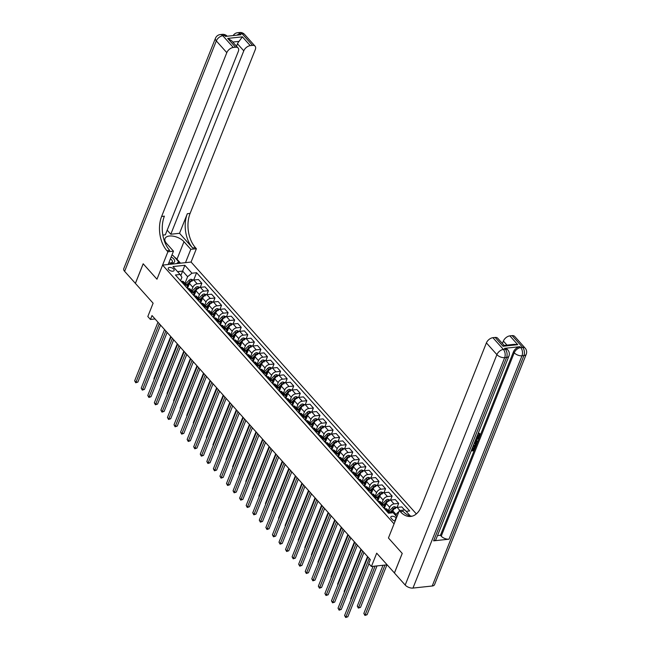 <?xml version="1.0" encoding="UTF-8"?>
<svg xmlns="http://www.w3.org/2000/svg" width="650" height="650" viewBox="0 0 650 650"><rect width="100%" height="100%" fill="white"/><g stroke="black" fill="none" stroke-linecap="round" stroke-linejoin="round"><path stroke-width="0.97" d="M168.716 269.588A3.144 1.609 21.7 0 0 171.771 271.156A3.144 1.609 21.7 0 0 174.102 270.489A3.144 1.609 21.7 0 0 173.639 269.059A3.144 1.609 21.7 0 0 170.593 267.491A3.144 1.609 21.7 0 0 168.261 268.166A3.144 1.609 21.7 0 0 168.716 269.588M416.341 513.906L191.076 262.048L196.381 248.722L195.431 247.666A24.562 15.121 83.9 0 1 190.109 213.403L255.296 49.603A5.899 3.526 138.2 0 0 255.068 46.166A5.899 3.526 138.2 0 0 252.549 45.394L242.052 33.662L240.126 33.865L240.914 34.742L225.518 36.4L224.729 35.514L222.804 35.726L233.301 47.458L235.568 47.214L227.695 38.415L242.401 36.839L239.046 41.381L232.781 42.047M233.301 47.458A5.899 3.526 138.2 0 0 226.809 52.658L216.312 40.917L124.621 271.342L135.379 283.368L143.171 263.778L156.975 279.207L143.203 263.803L135.403 283.4L153.116 303.201L147.818 316.526L150.442 319.459L155.058 318.963M394.452 572.983L376.699 553.183L371.402 566.508L387.116 564.826M432.218 586.008L523.908 355.591A5.899 3.022 21.7 0 0 526.24 354.25L434.541 584.667A5.899 3.022 -158.3 0 1 432.218 586.008L412.969 588.071A5.899 3.022 -158.3 0 1 405.202 585.049L394.444 573.016L402.236 553.426L388.44 537.989L402.212 553.394L394.42 572.991M371.402 566.508L368.777 563.574L370.338 559.658L152.002 315.543L150.442 319.459M396.338 518.139L396.053 517.822A3.047 1.56 21.7 0 0 393.096 516.303A3.047 1.56 21.7 0 0 390.829 516.945A3.047 1.56 21.7 0 0 391.276 518.334L392.429 519.618A3.047 1.56 21.7 0 0 395.159 521.097M166.952 250.721A24.562 15.121 83.9 0 1 161.623 216.458L164.393 216.158A24.562 15.121 83.9 0 0 169.723 250.429L166.952 250.721L167.895 251.778L156.975 279.207L162.589 265.102L191.076 262.048M162.589 265.102L394.054 523.884L388.44 537.989L399.352 510.559L400.294 511.615A24.562 15.121 -96.1 0 0 410.711 516.449A24.562 15.121 -96.1 0 0 421.216 506.691L486.403 342.891A5.899 3.526 -41.8 0 1 492.895 337.691L503.384 349.432L505.31 349.229L504.522 348.343A5.899 3.526 -41.8 0 1 507.049 349.115L507.837 350.001A5.899 3.526 138.2 0 0 505.31 349.229A5.899 3.632 -96.1 0 1 506.594 357.451L504.668 357.654L412.969 588.071M406.161 511.331L409.695 510.957L196.601 272.707L193.692 280.036M396.858 516.831L393.177 512.728L388.521 513.224L175.435 274.983L180.091 274.479L173.006 266.557L184.86 265.289L191.945 273.211L196.601 272.707M180.091 274.479L181.927 277.282L180.562 280.711M184.567 285.188L185.339 285.106A3.933 2.348 -41.8 0 1 187.021 285.618A3.933 2.348 -41.8 0 1 187.176 287.909L187.119 288.048M191.124 292.524L191.904 292.443A3.933 2.348 -41.8 0 1 193.586 292.955A3.933 2.348 -41.8 0 1 193.732 295.246L193.684 295.384M197.689 299.861L198.461 299.78A3.933 2.348 -41.8 0 1 200.143 300.292A3.933 2.348 -41.8 0 1 200.298 302.583L200.241 302.713M204.246 307.198L205.026 307.109A3.933 2.348 -41.8 0 1 206.708 307.629A3.933 2.348 -41.8 0 1 206.854 309.92L206.806 310.05M210.811 314.527L211.583 314.446A3.933 2.348 -41.8 0 1 213.265 314.966A3.933 2.348 -41.8 0 1 213.419 317.249L213.363 317.387M217.368 321.864L218.148 321.783A3.933 2.348 -41.8 0 1 219.83 322.294A3.933 2.348 -41.8 0 1 219.976 324.586L219.928 324.724M223.933 329.201L224.705 329.119A3.933 2.348 -41.8 0 1 226.387 329.631A3.933 2.348 -41.8 0 1 226.541 331.923L226.484 332.053M230.49 336.537L231.27 336.456A3.933 2.348 -41.8 0 1 232.952 336.968A3.933 2.348 -41.8 0 1 233.098 339.259L233.041 339.389M237.055 343.874L237.827 343.785A3.933 2.348 -41.8 0 1 239.509 344.305A3.933 2.348 -41.8 0 1 239.655 346.596L239.606 346.726M243.612 351.203L244.384 351.122A3.933 2.348 -41.8 0 1 246.066 351.634A3.933 2.348 -41.8 0 1 246.22 353.925L246.163 354.063M250.169 358.54L250.949 358.459A3.933 2.348 -41.8 0 1 252.631 358.971A3.933 2.348 -41.8 0 1 252.777 361.262L252.728 361.4M256.734 365.877L257.506 365.796A3.933 2.348 -41.8 0 1 259.188 366.308A3.933 2.348 -41.8 0 1 259.342 368.599L259.285 368.729M263.291 373.214L264.071 373.124A3.933 2.348 -41.8 0 1 265.752 373.644A3.933 2.348 -41.8 0 1 265.899 375.936L265.85 376.066M269.856 380.543L270.627 380.461A3.933 2.348 -41.8 0 1 272.309 380.981A3.933 2.348 -41.8 0 1 272.464 383.264L272.407 383.402M276.412 387.879L277.192 387.798A3.933 2.348 -41.8 0 1 278.874 388.31A3.933 2.348 -41.8 0 1 279.021 390.601L278.972 390.739M282.977 395.216L283.749 395.135A3.933 2.348 -41.8 0 1 285.431 395.647A3.933 2.348 -41.8 0 1 285.586 397.938L285.529 398.076M289.534 402.553L290.314 402.472A3.933 2.348 -41.8 0 1 291.996 402.984A3.933 2.348 -41.8 0 1 292.142 405.275L292.094 405.405M296.099 409.89L296.871 409.801A3.933 2.348 -41.8 0 1 298.553 410.321A3.933 2.348 -41.8 0 1 298.707 412.612L298.651 412.742M302.656 417.219L303.436 417.137A3.933 2.348 -41.8 0 1 305.118 417.657A3.933 2.348 -41.8 0 1 305.264 419.941L305.216 420.079M309.221 424.556L309.993 424.474A3.933 2.348 -41.8 0 1 311.675 424.986A3.933 2.348 -41.8 0 1 311.829 427.277L311.773 427.416M315.778 431.892L316.558 431.811A3.933 2.348 -41.8 0 1 318.24 432.323A3.933 2.348 -41.8 0 1 318.386 434.614L318.329 434.744M322.343 439.229L323.115 439.148A3.933 2.348 -41.8 0 1 324.797 439.66A3.933 2.348 -41.8 0 1 324.943 441.951L324.894 442.081M328.9 446.566L329.672 446.477A3.933 2.348 -41.8 0 1 331.354 446.997A3.933 2.348 -41.8 0 1 331.508 449.288L331.451 449.418A7.516 4.501 138.2 0 1 332.426 448.289M335.457 453.895L336.237 453.814A3.933 2.348 -41.8 0 1 337.919 454.326A3.933 2.348 -41.8 0 1 338.065 456.617L338.016 456.755M342.022 461.232L342.794 461.151A3.933 2.348 -41.8 0 1 344.476 461.663A3.933 2.348 -41.8 0 1 344.63 463.954L344.573 464.092A7.516 4.501 138.2 0 1 345.548 462.954M348.579 468.569L349.359 468.488A3.933 2.348 -41.8 0 1 351.041 468.999A3.933 2.348 -41.8 0 1 351.187 471.291L351.138 471.421M355.144 475.906L355.916 475.816A3.933 2.348 -41.8 0 1 357.598 476.336A3.933 2.348 -41.8 0 1 357.752 478.628L357.695 478.757A7.516 4.501 138.2 0 1 358.67 477.628M361.701 483.234L362.481 483.153A3.933 2.348 -41.8 0 1 364.162 483.673A3.933 2.348 -41.8 0 1 364.309 485.956L364.26 486.094M368.266 490.571L369.037 490.49A3.933 2.348 -41.8 0 1 370.719 491.002A3.933 2.348 -41.8 0 1 370.874 493.293L370.817 493.431M374.822 497.908L375.602 497.827A3.933 2.348 -41.8 0 1 377.284 498.339A3.933 2.348 -41.8 0 1 377.431 500.63L377.382 500.768M381.387 505.245L382.159 505.164A3.933 2.348 -41.8 0 1 383.841 505.676A3.933 2.348 -41.8 0 1 383.996 507.967L383.939 508.097M180.838 275.616L182.634 271.099L177.556 271.643M395.842 515.702L396.248 514.686A3.933 2.348 -41.8 0 1 398.856 511.818M392.056 512.842L392.836 510.876A3.933 2.348 -41.8 0 1 397.166 507.406L401.822 506.911L404.584 509.998M388.351 510.713L389.691 507.358A3.933 2.348 -41.8 0 1 394.014 503.888L398.678 503.392L397.069 507.423M384.304 508.503L386.279 503.539A3.933 2.348 -41.8 0 1 390.601 500.077L395.265 499.574L398.678 503.392M381.794 503.384L383.126 500.021A3.933 2.348 -41.8 0 1 387.457 496.551L392.113 496.056L390.512 500.086M377.739 501.166L379.714 496.202A3.933 2.348 -41.8 0 1 384.044 492.741L388.7 492.237L392.113 496.056M375.229 496.048L376.569 492.684A3.933 2.348 -41.8 0 1 380.892 489.223L385.556 488.719L383.947 492.749M371.183 493.837L373.157 488.873A3.933 2.348 -41.8 0 1 377.488 485.404L382.143 484.908L385.556 488.719M368.672 488.711L370.004 485.347A3.933 2.348 -41.8 0 1 374.335 481.886L378.991 481.382L377.39 485.42M364.618 486.501L366.592 481.536A3.933 2.348 -41.8 0 1 370.923 478.067L375.578 477.571L378.991 481.382M362.107 481.374L363.447 478.01A3.933 2.348 -41.8 0 1 367.77 474.549L372.434 474.053L370.825 478.083M358.061 479.164L360.035 474.199A3.933 2.348 -41.8 0 1 364.366 470.738L369.021 470.234L372.434 474.053M355.55 474.037L356.882 470.681A3.933 2.348 -41.8 0 1 361.213 467.212L365.869 466.716L364.268 470.746M351.496 471.827L353.478 466.863A3.933 2.348 -41.8 0 1 357.801 463.401L362.456 462.898L365.869 466.716M348.985 466.708L350.326 463.344A3.933 2.348 -41.8 0 1 354.656 459.875L359.312 459.379L357.703 463.409M344.939 464.498L346.913 459.526A3.933 2.348 -41.8 0 1 351.244 456.064L355.899 455.569L359.312 459.379M342.428 459.371L343.769 456.007A3.933 2.348 -41.8 0 1 348.091 452.546L352.747 452.043L351.146 456.073M338.374 457.161L340.356 452.197A3.933 2.348 -41.8 0 1 344.679 448.727L349.334 448.232L352.747 452.043M335.863 452.034L337.204 448.671A3.933 2.348 -41.8 0 1 341.534 445.209L346.19 444.706L344.581 448.744M331.817 449.824L333.791 444.86A3.933 2.348 -41.8 0 1 338.122 441.391L342.777 440.895L346.19 444.706M329.306 444.698L330.647 441.342A3.933 2.348 -41.8 0 1 334.969 437.872L339.625 437.377L338.024 441.407M325.26 442.488L327.234 437.523A3.933 2.348 -41.8 0 1 331.557 434.062L336.221 433.558L339.625 437.377M322.741 437.369L324.082 434.005A3.933 2.348 -41.8 0 1 328.412 430.536L333.068 430.04L331.459 434.07M318.695 435.151L320.669 430.186A3.933 2.348 -41.8 0 1 325 426.725L329.656 426.221L333.068 430.04M316.184 430.032L317.525 426.668A3.933 2.348 -41.8 0 1 321.848 423.199L326.503 422.703L324.902 426.733M312.138 427.822L314.113 422.858A3.933 2.348 -41.8 0 1 318.435 419.388L323.099 418.892L326.503 422.703M309.627 422.695L310.96 419.331A3.933 2.348 -41.8 0 1 315.291 415.87L319.946 415.366L318.346 419.396M305.573 420.485L307.548 415.521A3.933 2.348 -41.8 0 1 311.878 412.051L316.534 411.556L319.946 415.366M303.062 415.358L304.403 411.994A3.933 2.348 -41.8 0 1 308.726 408.533L313.389 408.029L311.781 412.067M299.016 413.148L300.991 408.184A3.933 2.348 -41.8 0 1 305.313 404.714L309.977 404.219L313.389 408.029M296.506 408.021L297.838 404.666A3.933 2.348 -41.8 0 1 302.169 401.196L306.824 400.701L305.224 404.731M292.451 405.811L294.426 400.847A3.933 2.348 -41.8 0 1 298.756 397.386L303.412 396.882L306.824 400.701M289.941 400.692L291.281 397.329A3.933 2.348 -41.8 0 1 295.604 393.859L300.267 393.364L298.659 397.394M285.894 398.474L287.869 393.51A3.933 2.348 -41.8 0 1 292.199 390.049L296.855 389.545L300.267 393.364M283.384 393.356L284.716 389.992A3.933 2.348 -41.8 0 1 289.047 386.531L293.702 386.027L292.102 390.057M279.329 391.146L281.312 386.181A3.933 2.348 -41.8 0 1 285.634 382.712L290.29 382.216L293.702 386.027M276.819 386.019L278.159 382.655A3.933 2.348 -41.8 0 1 282.482 379.194L287.146 378.69L285.537 382.728M272.773 383.809L274.747 378.844A3.933 2.348 -41.8 0 1 279.077 375.375L283.733 374.879L287.146 378.69M270.262 378.682L271.594 375.318A3.933 2.348 -41.8 0 1 275.925 371.857L280.581 371.361L278.98 375.391M266.207 376.472L268.19 371.507A3.933 2.348 -41.8 0 1 272.512 368.046L277.168 367.543L280.581 371.361M263.697 371.353L265.037 367.989A3.933 2.348 -41.8 0 1 269.368 364.52L274.024 364.024L272.415 368.054M259.651 369.135L261.625 364.171A3.933 2.348 -41.8 0 1 265.956 360.709L270.611 360.206L274.024 364.024M257.14 364.016L258.481 360.652A3.933 2.348 -41.8 0 1 262.803 357.183L267.459 356.688L265.858 360.717M253.086 361.806L255.068 356.834A3.933 2.348 -41.8 0 1 259.391 353.373L264.046 352.877L267.459 356.688M250.575 356.679L251.916 353.316A3.933 2.348 -41.8 0 1 256.246 349.854L260.902 349.351L259.293 353.381M246.529 354.469L248.503 349.505A3.933 2.348 -41.8 0 1 252.834 346.036L257.489 345.54L260.902 349.351M244.018 349.342L245.359 345.979A3.933 2.348 -41.8 0 1 249.681 342.517L254.337 342.014L252.736 346.052M239.972 347.132L241.946 342.168A3.933 2.348 -41.8 0 1 246.269 338.699L250.932 338.203L254.337 342.014M237.453 342.006L238.794 338.65A3.933 2.348 -41.8 0 1 243.124 335.181L247.78 334.685L246.171 338.715M233.407 339.796L235.381 334.831A3.933 2.348 -41.8 0 1 239.712 331.37L244.368 330.866L247.78 334.685M230.896 334.677L232.237 331.313A3.933 2.348 -41.8 0 1 236.559 327.844L241.215 327.348L239.614 331.378M226.85 332.459L228.824 327.494A3.933 2.348 -41.8 0 1 233.147 324.033L237.811 323.529L241.215 327.348M224.339 327.34L225.672 323.976A3.933 2.348 -41.8 0 1 230.002 320.515L234.658 320.011L233.057 324.041M220.285 325.13L222.259 320.166A3.933 2.348 -41.8 0 1 226.59 316.696L231.246 316.201L234.658 320.011M217.774 320.003L219.115 316.639A3.933 2.348 -41.8 0 1 223.438 313.178L228.101 312.674L226.493 316.713M213.728 317.793L215.703 312.829A3.933 2.348 -41.8 0 1 220.025 309.359L224.689 308.864L228.101 312.674M211.217 312.666L212.55 309.303A3.933 2.348 -41.8 0 1 216.881 305.841L221.536 305.338L219.936 309.376M207.163 310.456L209.137 305.492A3.933 2.348 -41.8 0 1 213.468 302.031L218.124 301.527L221.536 305.338M204.653 305.329L205.993 301.974A3.933 2.348 -41.8 0 1 210.316 298.504L214.979 298.009L213.371 302.039M200.606 303.119L202.581 298.155A3.933 2.348 -41.8 0 1 206.911 294.694L211.567 294.19L214.979 298.009M198.096 298.001L199.428 294.637A3.933 2.348 -41.8 0 1 203.759 291.168L208.414 290.672L206.814 294.702M194.041 295.791L196.024 290.818A3.933 2.348 -41.8 0 1 200.346 287.357L205.002 286.853L208.414 290.672M191.531 290.664L192.871 287.3A3.933 2.348 -41.8 0 1 197.194 283.839L201.857 283.335L200.249 287.365M187.484 288.454L189.459 283.489A3.933 2.348 -41.8 0 1 193.789 280.02L198.445 279.524L201.857 283.335M184.974 283.327L187.623 276.673L182.634 271.099L184.86 265.289M387.944 512.582L388.724 512.492A3.933 2.348 -41.8 0 1 390.406 513.012A3.933 2.348 -41.8 0 1 390.414 513.021A6.24 3.729 -41.8 0 1 390.634 512.769L393.226 510.112M384.532 508.763L385.312 508.682A3.933 2.348 -41.8 0 1 386.994 509.194L390.406 513.012M377.975 501.426L378.747 501.345A3.933 2.348 -41.8 0 1 380.429 501.857L383.841 505.676M371.41 494.098L372.19 494.008A3.933 2.348 -41.8 0 1 373.872 494.528L377.284 498.339A6.24 3.729 -41.8 0 1 377.52 498.095L380.112 495.438M364.853 486.761L365.625 486.679A3.933 2.348 -41.8 0 1 367.307 487.191L370.719 491.002M358.288 479.424L359.068 479.343A3.933 2.348 -41.8 0 1 360.75 479.854L364.162 483.673A6.24 3.729 -41.8 0 1 364.398 483.429L366.99 480.773M351.731 472.087L352.503 472.006A3.933 2.348 -41.8 0 1 354.185 472.517L357.598 476.336M345.166 464.75L345.946 464.669A3.933 2.348 -41.8 0 1 347.628 465.189L351.041 468.999A6.24 3.729 -41.8 0 1 351.276 468.756L353.868 466.099M338.609 457.421L339.389 457.332A3.933 2.348 -41.8 0 1 341.071 457.852L344.476 461.663M332.053 450.084L332.824 450.003A3.933 2.348 -41.8 0 1 334.506 450.515L337.919 454.326M325.488 442.747L326.267 442.666A3.933 2.348 -41.8 0 1 327.949 443.178L331.354 446.997M318.931 435.411L319.702 435.329A3.933 2.348 -41.8 0 1 321.384 435.841L324.797 439.66A6.24 3.729 -41.8 0 1 325.033 439.416L327.624 436.759M312.366 428.082L313.146 427.993A3.933 2.348 -41.8 0 1 314.827 428.512L318.24 432.323A6.24 3.729 -41.8 0 1 318.467 432.079L321.059 429.423M305.809 420.745L306.581 420.664A3.933 2.348 -41.8 0 1 308.262 421.176L311.675 424.986A6.24 3.729 -41.8 0 1 311.911 424.751L314.502 422.086M299.244 413.408L300.024 413.327A3.933 2.348 -41.8 0 1 301.706 413.839L305.118 417.657A6.24 3.729 -41.8 0 1 305.346 417.414L307.938 414.757M292.687 406.071L293.459 405.99A3.933 2.348 -41.8 0 1 295.141 406.502L298.553 410.321A6.24 3.729 -41.8 0 1 298.789 410.077L301.381 407.42M286.122 398.734L286.902 398.653A3.933 2.348 -41.8 0 1 288.584 399.173L291.996 402.984A6.24 3.729 -41.8 0 1 292.232 402.74L294.824 400.083M279.565 391.406L280.337 391.316A3.933 2.348 -41.8 0 1 282.019 391.836L285.431 395.647A6.24 3.729 -41.8 0 1 285.667 395.411L288.259 392.746M273 384.069L273.78 383.988A3.933 2.348 -41.8 0 1 275.462 384.499L278.874 388.31M266.443 376.732L267.215 376.651A3.933 2.348 -41.8 0 1 268.897 377.162L272.309 380.981A6.24 3.729 -41.8 0 1 272.545 380.738L275.137 378.081M259.878 369.395L260.658 369.314A3.933 2.348 -41.8 0 1 262.34 369.826L265.752 373.644A6.24 3.729 -41.8 0 1 265.988 373.401L268.58 370.744M253.321 362.058L254.101 361.977A3.933 2.348 -41.8 0 1 255.783 362.497L259.188 366.308A6.24 3.729 -41.8 0 1 259.423 366.064L262.015 363.407M246.764 354.729L247.536 354.64A3.933 2.348 -41.8 0 1 249.218 355.16L252.631 358.971A6.24 3.729 -41.8 0 1 252.866 358.735L255.458 356.07M240.199 347.392L240.979 347.311A3.933 2.348 -41.8 0 1 242.661 347.823L246.066 351.634A6.24 3.729 -41.8 0 1 246.301 351.398L248.893 348.741M233.643 340.056L234.414 339.974A3.933 2.348 -41.8 0 1 236.096 340.486L239.509 344.305A6.24 3.729 -41.8 0 1 239.744 344.061L242.336 341.404M227.078 332.719L227.857 332.637A3.933 2.348 -41.8 0 1 229.539 333.149L232.952 336.968A6.24 3.729 -41.8 0 1 233.179 336.724L235.771 334.067M220.521 325.39L221.293 325.301A3.933 2.348 -41.8 0 1 222.974 325.821L226.387 329.631A6.24 3.729 -41.8 0 1 226.623 329.387L229.214 326.731M213.956 318.053L214.736 317.972A3.933 2.348 -41.8 0 1 216.418 318.484L219.83 322.294M207.399 310.716L208.171 310.635A3.933 2.348 -41.8 0 1 209.852 311.147L213.265 314.966A6.24 3.729 -41.8 0 1 213.501 314.722L216.092 312.065M200.834 303.379L201.614 303.298A3.933 2.348 -41.8 0 1 203.296 303.81L206.708 307.629A6.24 3.729 -41.8 0 1 206.944 307.385L209.536 304.728M194.277 296.043L195.049 295.961A3.933 2.348 -41.8 0 1 196.731 296.481L200.143 300.292A6.24 3.729 -41.8 0 1 200.379 300.048L202.971 297.391M187.712 288.714L188.492 288.624A3.933 2.348 -41.8 0 1 190.174 289.144L193.586 292.955A6.24 3.729 -41.8 0 1 193.822 292.719L196.414 290.054M191.945 273.211L187.623 276.673M181.155 281.377L181.927 281.296A3.933 2.348 -41.8 0 1 183.609 281.808L187.021 285.618A6.24 3.729 -41.8 0 1 187.257 285.382L189.849 282.726M369.216 558.407L345.906 616.98L344.589 615.517L367.908 556.936M368.932 563.745L347.831 616.777L345.906 616.98L345.686 617.5L344.589 615.517M347.831 616.777L345.686 617.5M383.012 565.264L363.838 613.454L365.154 614.916L367.079 614.713L386.921 564.842M367.079 614.713L364.926 615.436L384.995 565.053M364.926 615.436L363.838 613.454M362.659 551.07L339.341 609.651L338.033 608.181L361.343 549.599M363.927 552.492L341.266 609.44L339.341 609.651L339.121 610.163L338.033 608.181M341.266 609.44L339.121 610.163M356.094 543.733L332.784 602.314L331.467 600.844L354.786 542.262M357.37 545.163L334.709 602.103L332.784 602.314L332.564 602.826L331.467 600.844M334.709 602.103L332.564 602.826M349.537 536.396L326.219 594.977L324.911 593.507L348.221 534.934M350.813 537.826L328.144 594.774L326.219 594.977L325.999 595.497L324.911 593.507M328.144 594.774L325.999 595.497M396.825 507.463L394.404 506.642A2.6 1.56 138.2 0 0 392.364 507.764L389.025 511.184A7.516 4.501 138.2 0 0 388.895 511.323M395.411 508.625L394.786 507.918A2.6 1.56 138.2 0 0 393.364 508.877L390.024 512.298A7.516 4.501 138.2 0 0 389.894 512.436M373.116 566.329L357.281 606.117L358.589 607.587L360.514 607.376L377.016 565.906M390.658 512.996L392.925 510.673M360.514 607.376L358.369 608.099L375.091 566.109M358.369 608.099L357.281 606.117M390.26 500.126L387.847 499.314A2.6 1.56 138.2 0 0 385.799 500.427L382.468 503.848A7.516 4.501 138.2 0 0 382.33 503.986M384.914 506.968A7.516 4.501 138.2 0 0 383.963 508.121M388.854 501.288L388.229 500.581A2.6 1.56 138.2 0 0 386.799 501.54L383.459 504.969A7.516 4.501 138.2 0 0 383.329 505.099M383.849 505.676A6.24 3.729 -41.8 0 1 384.077 505.432L386.669 502.775M383.955 505.814A7.516 4.501 -41.8 0 1 384.093 505.668L386.36 503.336M367.534 556.522L350.716 598.78L351.089 599.194M350.984 599.446L350.716 598.78M383.703 492.798L381.282 491.977A2.6 1.56 138.2 0 0 379.243 493.09L375.903 496.519A7.516 4.501 138.2 0 0 375.773 496.649M378.357 499.631A7.516 4.501 138.2 0 0 377.398 500.784M382.298 493.951L381.664 493.253A2.6 1.56 138.2 0 0 380.242 494.203L376.902 497.632A7.516 4.501 138.2 0 0 376.773 497.77M377.39 498.477A7.516 4.501 -41.8 0 1 377.528 498.331L379.803 496.007M360.977 549.185L344.159 591.443L344.524 591.858M344.427 592.109L344.159 591.443M342.973 529.059L319.662 587.641L318.354 586.178L341.664 527.597M344.248 530.489L321.588 587.438L319.662 587.641L319.442 588.161L318.354 586.178M321.588 587.438L319.442 588.161M377.146 485.461L374.725 484.64A2.6 1.56 138.2 0 0 372.686 485.753L369.346 489.182A7.516 4.501 138.2 0 0 369.208 489.32M371.792 492.294A7.516 4.501 138.2 0 0 370.841 493.456M375.733 486.614L375.107 485.916A2.6 1.56 138.2 0 0 373.677 486.874L370.338 490.295A7.516 4.501 138.2 0 0 370.207 490.433M370.727 491.01A6.24 3.729 -41.8 0 1 370.955 490.766L373.547 488.109M370.833 491.148A7.516 4.501 -41.8 0 1 370.971 491.002L373.246 488.67M354.412 541.856L337.594 584.114L337.967 584.529M337.862 584.781L337.594 584.114M168.813 262.892A6.386 3.274 21.7 0 0 174.679 260.837A6.386 3.274 21.7 0 0 171.169 256.969M168.838 262.827A4.371 2.242 21.7 0 0 172.331 261.942A4.371 2.242 21.7 0 0 172.404 261.308A4.371 2.242 21.7 0 0 170.406 258.895M171.884 255.19L173.006 255.458L178.669 261.787L176.678 263.591M178.011 263.445L178.669 261.787M168.862 264.428L168.261 264.29M476.718 436.662L479.164 435.004L479.269 434.346M476.669 437.141L479.586 435.476L478.538 433.81L478.952 433.128L480.098 433.948L478.952 433.128M476.523 440.895L477.612 441.577L477.327 442.284L474.963 441.439M476.149 438.449L478.692 437.328L479.115 437.799L477.198 439.189L476.401 441.196L477.612 441.577M472.331 449.711L473.298 449.605L474.402 446.834L474.939 446.777L475.353 447.249L473.988 450.686L471.161 450.986M472.623 447.314L473.102 447.777L472.119 450.247L473.72 450.076L473.298 449.605M433.607 540.841L506.594 357.451A5.899 3.022 21.7 0 0 508.918 356.111L435.939 539.5A5.899 3.022 -158.3 0 1 433.607 540.841L449.004 539.191A5.899 3.022 -158.3 0 1 441.236 536.169L440.448 535.283L513.435 351.894A5.899 3.526 -41.8 0 1 519.919 346.694L504.522 348.343M440.448 535.283L437.491 535.608M474.638 442.252L476.426 443.081L475.719 446.339L472.891 446.648M399.352 510.559L404.934 509.966L410.288 515.946M503.035 346.255L503.986 345.434L514.288 344.329L517.741 344.679L503.035 346.255L495.162 337.447L492.895 337.691M495.162 337.447A5.899 3.526 -41.8 0 1 497.689 338.227L504.124 345.426M502.409 343.501L503.376 341.071A5.899 3.526 -41.8 0 1 509.868 335.871L517.741 344.679M519.919 346.694L520.707 347.571L522.633 347.368L512.135 335.627L509.868 335.871M512.135 335.627A5.899 3.526 -41.8 0 1 514.662 336.408L525.159 348.14A5.899 3.526 138.2 0 0 522.633 347.368A5.899 3.632 -96.1 0 1 523.908 355.591L521.991 355.794L449.004 539.191M400.294 511.615L403.065 511.323A24.562 15.121 -96.1 0 0 412.092 516.197M473.72 450.076L474.825 447.306L474.402 446.834M474.825 447.306L475.353 447.249M471.429 450.32L472.461 447.712M472.574 447.834L473.102 447.777M474.411 442.821L476.426 443.081M473.151 445.981L475.442 445.738L475.906 443.641M475.873 443.609L474.151 443.479M473.371 445.445L475.028 445.266L475.524 443.219M475.442 445.738L475.028 445.266M475.832 444.762L475.41 444.299M475.832 439.246L479.115 437.799M475.207 440.822L475.946 441.058L476.588 439.449L475.589 439.871M475.329 440.521L475.857 439.757M475.946 441.058L475.532 440.586M479.586 435.476L479.164 435.004M479.546 434.533L478.952 434.281L479.367 433.599L480.147 435.354L476.409 437.808M185.494 262.649L190.799 249.324L183.974 241.694A11.05 5.671 21.7 0 0 173.249 236.178A11.05 5.671 21.7 0 0 165.043 238.534A11.05 5.671 21.7 0 0 166.652 243.555L173.477 251.176L167.895 251.778M190.799 249.324L196.381 248.722M179.538 233.293L192.66 247.967A24.562 15.121 83.9 0 1 187.338 213.704L179.538 233.293L170.804 234.236L167.18 230.181M162.857 235.081L165.336 234.821L238.322 51.423A5.899 3.526 138.2 0 0 238.095 47.986A5.899 3.526 138.2 0 0 235.568 47.214M242.401 36.839L250.274 45.638L252.549 45.394M250.274 45.638A5.899 3.526 138.2 0 0 243.783 50.838L237.486 43.794A5.899 3.526 -41.8 0 1 239.046 41.381M170.804 234.236L243.783 50.838M124.621 271.342A5.899 3.022 -158.3 0 1 123.76 268.669L215.459 38.244A5.899 3.022 21.7 0 0 216.312 40.917A5.899 3.526 -41.8 0 1 222.804 35.726A5.899 3.632 83.9 0 0 220.301 34.564A5.899 5.899 0 0 0 215.459 38.244M168.171 264.501L173.477 251.176M161.623 216.458L226.809 52.658M236.519 46.223L237.486 43.794M238.095 47.986L231.554 40.674L227.695 38.415M174.403 257.018A11.05 5.671 -158.3 0 1 176.987 259.252L180.505 263.185M179.27 263.315L178.433 262.381M336.416 521.731L313.105 580.304L311.789 578.841L335.099 520.26M337.691 523.153L315.023 580.101L313.105 580.304L312.877 580.824L311.789 578.841M315.023 580.101L312.877 580.824M329.851 514.394L306.54 572.975L305.232 571.504L328.543 512.923M331.126 515.816L308.466 572.764L306.54 572.975L306.321 573.487L305.232 571.504M308.466 572.764L306.321 573.487M323.294 507.057L299.983 565.638L298.667 564.168L321.977 505.594M324.569 508.487L301.909 565.435L299.983 565.638L299.756 566.158L298.667 564.168M301.909 565.435L299.756 566.158M316.729 499.72L293.418 558.301L292.11 556.839L315.421 498.257M318.004 501.15L295.344 558.098L293.418 558.301L293.199 558.821L292.11 556.839M295.344 558.098L293.199 558.821M310.172 492.391L286.861 550.964L285.545 549.502L308.856 490.921M311.447 493.813L288.787 550.761L286.861 550.964L286.634 551.484L285.545 549.502M288.787 550.761L286.634 551.484M370.581 478.124L368.16 477.303A2.6 1.56 138.2 0 0 366.121 478.424L362.781 481.845A7.516 4.501 138.2 0 0 362.651 481.983M365.235 484.965A7.516 4.501 138.2 0 0 364.276 486.119M369.176 479.286L368.542 478.579A2.6 1.56 138.2 0 0 367.12 479.538L363.781 482.958A7.516 4.501 138.2 0 0 363.651 483.096M364.268 483.811A7.516 4.501 -41.8 0 1 364.406 483.665L366.681 481.333M347.856 534.519L331.037 576.778L331.402 577.192M331.305 577.444L331.037 576.778M364.024 470.787L361.603 469.966A2.6 1.56 138.2 0 0 359.564 471.087L356.224 474.508A7.516 4.501 138.2 0 0 356.094 474.646M362.611 471.949L361.985 471.242A2.6 1.56 138.2 0 0 360.555 472.201L357.224 475.621A7.516 4.501 138.2 0 0 357.086 475.759M357.606 476.336A6.24 3.729 -41.8 0 1 357.833 476.093L360.425 473.436M357.711 476.474A7.516 4.501 -41.8 0 1 357.849 476.328L360.124 473.996M341.291 527.183L324.472 569.441L324.846 569.855M324.748 570.107L324.472 569.441M357.459 463.45L355.038 462.637A2.6 1.56 138.2 0 0 352.999 463.751L349.659 467.171A7.516 4.501 138.2 0 0 349.529 467.309M352.113 470.291A7.516 4.501 138.2 0 0 351.154 471.445M356.054 464.612L355.42 463.905A2.6 1.56 138.2 0 0 353.998 464.864L350.659 468.293A7.516 4.501 138.2 0 0 350.529 468.431M351.146 469.137A7.516 4.501 -41.8 0 1 351.293 468.991L353.559 466.668M334.734 519.846L317.915 562.104L318.281 562.518M318.183 562.77L317.915 562.104M350.902 456.121L348.481 455.301A2.6 1.56 138.2 0 0 346.442 456.414L343.102 459.843A7.516 4.501 138.2 0 0 342.973 459.981M349.489 457.275L348.863 456.576A2.6 1.56 138.2 0 0 347.433 457.527L344.102 460.956A7.516 4.501 138.2 0 0 343.964 461.094M344.484 461.671A6.24 3.729 -41.8 0 1 344.711 461.427L347.303 458.762M344.589 461.801A7.516 4.501 -41.8 0 1 344.727 461.654L347.002 459.331M328.169 512.509L311.35 554.775L311.724 555.181M311.626 555.433L311.35 554.775M344.338 448.784L341.916 447.964A2.6 1.56 138.2 0 0 339.877 449.077L336.537 452.506A7.516 4.501 138.2 0 0 336.408 452.644M338.991 455.626A7.516 4.501 138.2 0 0 338.033 456.779M342.932 449.938L342.298 449.239A2.6 1.56 138.2 0 0 340.876 450.198L337.537 453.619A7.516 4.501 138.2 0 0 337.407 453.757M337.919 454.334A6.24 3.729 -41.8 0 1 338.154 454.09L340.746 451.433M338.024 454.472A7.516 4.501 -41.8 0 1 338.171 454.326L340.438 451.994M321.612 505.18L304.793 547.438L305.167 547.852M305.061 548.104L304.793 547.438M303.607 485.054L280.296 543.636L278.988 542.165L302.299 483.584M304.882 486.476L282.222 543.424L280.296 543.636L280.077 544.148L278.988 542.165M282.222 543.424L280.077 544.148M337.781 441.448L335.359 440.627A2.6 1.56 138.2 0 0 333.32 441.748L329.981 445.169A7.516 4.501 138.2 0 0 329.851 445.307M336.367 442.609L335.741 441.902A2.6 1.56 138.2 0 0 334.319 442.861L330.98 446.282A7.516 4.501 138.2 0 0 330.842 446.42M331.362 446.997A6.24 3.729 -41.8 0 1 331.589 446.753L334.181 444.096M331.467 447.135A7.516 4.501 -41.8 0 1 331.606 446.989L333.881 444.657M315.047 497.843L298.236 540.101L298.602 540.516M298.504 540.767L298.236 540.101M297.05 477.718L273.739 536.299L272.423 534.828L295.734 476.247M298.326 479.139L275.665 536.087L273.739 536.299L273.52 536.811L272.423 534.828M275.665 536.087L273.52 536.811M331.216 434.111L328.794 433.298A2.6 1.56 138.2 0 0 326.755 434.411L323.416 437.832A7.516 4.501 138.2 0 0 323.286 437.97M325.869 440.952A7.516 4.501 138.2 0 0 324.919 442.106M329.81 435.273L329.176 434.566A2.6 1.56 138.2 0 0 327.754 435.524L324.415 438.945A7.516 4.501 138.2 0 0 324.285 439.083M324.911 439.798A7.516 4.501 -41.8 0 1 325.049 439.652L327.316 437.32M308.49 490.506L291.671 532.764L292.045 533.179M291.939 533.431L291.671 532.764M290.485 470.381L267.174 528.962L265.866 527.491L289.177 468.918M291.761 471.811L269.1 528.759L267.174 528.962L266.955 529.482L265.866 527.491M269.1 528.759L266.955 529.482M324.659 426.782L322.238 425.961A2.6 1.56 138.2 0 0 320.198 427.074L316.859 430.495A7.516 4.501 138.2 0 0 316.729 430.633M319.304 433.615A7.516 4.501 138.2 0 0 318.354 434.769M323.245 427.936L322.619 427.229A2.6 1.56 138.2 0 0 321.197 428.188L317.858 431.616A7.516 4.501 138.2 0 0 317.72 431.754M318.346 432.461A7.516 4.501 -41.8 0 1 318.484 432.315L320.759 429.991M301.925 483.169L285.114 525.428L285.48 525.842M285.382 526.094L285.114 525.428M283.928 463.044L260.618 521.625L259.301 520.163L282.62 461.581M285.204 464.474L262.543 521.422L260.618 521.625L260.398 522.145L259.301 520.163M262.543 521.422L260.398 522.145M318.094 419.445L315.681 418.624A2.6 1.56 138.2 0 0 313.633 419.738L310.302 423.166A7.516 4.501 138.2 0 0 310.164 423.304M312.748 426.278A7.516 4.501 138.2 0 0 311.797 427.44M316.688 420.599L316.054 419.9A2.6 1.56 138.2 0 0 314.632 420.859L311.293 424.279A7.516 4.501 138.2 0 0 311.163 424.418M311.789 425.132A7.516 4.501 -41.8 0 1 311.927 424.986L314.194 422.654M295.368 475.841L278.549 518.099L278.923 518.513M278.817 518.765L278.549 518.099M277.371 455.715L254.053 514.288L252.744 512.826L276.055 454.244M278.639 457.137L255.978 514.085L254.053 514.288L253.833 514.808L252.744 512.826M255.978 514.085L253.833 514.808M311.537 412.108L309.116 411.287A2.6 1.56 138.2 0 0 307.076 412.409L303.737 415.829A7.516 4.501 138.2 0 0 303.607 415.967M306.183 418.949A7.516 4.501 138.2 0 0 305.232 420.103M310.131 413.27L309.498 412.563A2.6 1.56 138.2 0 0 308.076 413.522L304.736 416.942A7.516 4.501 138.2 0 0 304.606 417.081M305.224 417.796A7.516 4.501 -41.8 0 1 305.362 417.649L307.637 415.317M288.803 468.504L271.993 510.762L272.358 511.176M272.261 511.428L271.993 510.762M270.806 448.378L247.496 506.959L246.179 505.489L269.498 446.907M272.082 449.8L249.421 506.748L247.496 506.959L247.276 507.471L246.179 505.489M249.421 506.748L247.276 507.471M304.972 404.771L302.559 403.951A2.6 1.56 138.2 0 0 300.511 405.072L297.18 408.493A7.516 4.501 138.2 0 0 297.042 408.631M299.626 411.613A7.516 4.501 138.2 0 0 298.675 412.766M303.566 405.933L302.941 405.226A2.6 1.56 138.2 0 0 301.511 406.185L298.171 409.606A7.516 4.501 138.2 0 0 298.041 409.744M298.667 410.459A7.516 4.501 -41.8 0 1 298.805 410.312L301.072 407.981M282.246 461.167L265.428 503.425L265.801 503.839M265.696 504.091L265.428 503.425M264.249 441.041L240.939 499.622L239.623 498.152L262.933 439.579M265.525 442.471L242.856 499.411L240.939 499.622L240.711 500.134L239.623 498.152M242.856 499.411L240.711 500.134M257.684 433.704L234.374 492.286L233.066 490.823L256.376 432.242M258.96 435.134L236.299 492.082L234.374 492.286L234.154 492.806L233.066 490.823M236.299 492.082L234.154 492.806M251.127 426.368L227.817 484.949L226.501 483.486L249.811 424.905M252.403 427.798L229.734 484.746L227.817 484.949L227.589 485.469L226.501 483.486M229.734 484.746L227.589 485.469M244.562 419.039L221.252 477.612L219.944 476.149L243.254 417.568M245.838 420.461L223.178 477.409L221.252 477.612L221.033 478.132L219.944 476.149M223.178 477.409L221.033 478.132M238.006 411.702L214.695 470.283L213.379 468.812L236.689 410.231M239.281 413.124L216.621 470.072L214.695 470.283L214.467 470.795L213.379 468.812M216.621 470.072L214.467 470.795M231.441 404.365L208.13 462.946L206.822 461.476L230.132 402.902M232.716 405.795L210.056 462.743L208.13 462.946L207.911 463.466L206.822 461.476M210.056 462.743L207.911 463.466M224.884 397.028L201.573 455.609L200.257 454.147L223.568 395.566M226.159 398.458L203.499 455.406L201.573 455.609L201.346 456.129L200.257 454.147M203.499 455.406L201.346 456.129M218.319 389.699L195.008 448.273L193.7 446.81L217.011 388.229M219.594 391.121L196.934 448.069L195.008 448.273L194.789 448.793L193.7 446.81M196.934 448.069L194.789 448.793M211.762 382.363L188.451 440.944L187.135 439.473L210.446 380.892M213.037 383.784L190.377 440.733L188.451 440.944L188.232 441.456L187.135 439.473M190.377 440.733L188.232 441.456M205.197 375.026L181.886 433.607L180.578 432.136L203.889 373.555M206.472 376.447L183.812 433.396L181.886 433.607L181.667 434.119L180.578 432.136M183.812 433.396L181.667 434.119M198.64 367.689L175.329 426.27L174.013 424.799L197.332 366.226M199.916 369.119L177.255 426.067L175.329 426.27L175.11 426.79L174.013 424.799M177.255 426.067L175.11 426.79M192.083 360.352L168.764 418.933L167.456 417.471L190.767 358.889M193.359 361.782L170.69 418.73L168.764 418.933L168.545 419.453L167.456 417.471M170.69 418.73L168.545 419.453M185.518 353.023L162.207 411.596L160.891 410.134L184.21 351.553M186.794 354.445L164.133 411.393L162.207 411.596L161.988 412.116L160.891 410.134M164.133 411.393L161.988 412.116M178.961 345.686L155.651 404.267L154.334 402.797L177.645 344.216M180.237 347.108L157.568 404.056L155.651 404.267L155.423 404.779L154.334 402.797M157.568 404.056L155.423 404.779M172.396 338.349L149.086 396.931L147.778 395.46L171.088 336.887M173.672 339.779L151.011 396.719L149.086 396.931L148.866 397.442L147.778 395.46M151.011 396.719L148.866 397.442M165.839 331.012L142.529 389.594L141.213 388.131L164.523 329.55M167.115 332.442L144.446 389.391L142.529 389.594L142.301 390.114L141.213 388.131M144.446 389.391L142.301 390.114M159.274 323.684L135.964 382.257L134.656 380.794L157.966 322.213M160.55 325.106L137.889 382.054L135.964 382.257L135.744 382.777L134.656 380.794M137.889 382.054L135.744 382.777M298.415 397.434L295.994 396.622A2.6 1.56 138.2 0 0 293.954 397.735L290.615 401.156A7.516 4.501 138.2 0 0 290.485 401.294M293.069 404.276A7.516 4.501 138.2 0 0 292.11 405.429M297.009 398.596L296.376 397.889A2.6 1.56 138.2 0 0 294.954 398.848L291.614 402.277A7.516 4.501 138.2 0 0 291.484 402.407M292.102 403.122A7.516 4.501 -41.8 0 1 292.24 402.976L294.515 400.644M275.689 453.83L258.871 496.088L259.236 496.503M259.139 496.754L258.871 496.088M291.858 390.106L289.437 389.285A2.6 1.56 138.2 0 0 287.398 390.398L284.058 393.827A7.516 4.501 138.2 0 0 283.92 393.957M286.504 396.939A7.516 4.501 138.2 0 0 285.553 398.101M290.444 391.259L289.819 390.561A2.6 1.56 138.2 0 0 288.389 391.511L285.049 394.94A7.516 4.501 138.2 0 0 284.919 395.078M285.545 395.785A7.516 4.501 -41.8 0 1 285.683 395.639L287.958 393.315M269.124 446.493L252.306 488.759L252.679 489.166M252.574 489.418L252.306 488.759M285.293 382.769L282.872 381.948A2.6 1.56 138.2 0 0 280.832 383.061L277.493 386.49A7.516 4.501 138.2 0 0 277.363 386.628M279.947 389.61A7.516 4.501 138.2 0 0 278.988 390.764M283.887 383.923L283.254 383.224A2.6 1.56 138.2 0 0 281.832 384.183L278.493 387.603A7.516 4.501 138.2 0 0 278.363 387.741M278.874 388.318A6.24 3.729 -41.8 0 1 279.11 388.074L281.702 385.418M278.98 388.456A7.516 4.501 -41.8 0 1 279.126 388.31L281.393 385.978M262.567 439.164L245.749 481.423L246.114 481.837M246.017 482.089L245.749 481.423M278.736 375.432L276.315 374.611A2.6 1.56 138.2 0 0 274.276 375.733L270.936 379.153A7.516 4.501 138.2 0 0 270.806 379.291M273.382 382.273A7.516 4.501 138.2 0 0 272.431 383.427M277.322 376.594L276.697 375.887A2.6 1.56 138.2 0 0 275.267 376.846L271.936 380.266A7.516 4.501 138.2 0 0 271.798 380.404M272.423 381.119A7.516 4.501 -41.8 0 1 272.561 380.973L274.836 378.641M256.002 431.827L239.184 474.086L239.557 474.5M239.46 474.752L239.184 474.086M272.171 368.095L269.75 367.274A2.6 1.56 138.2 0 0 267.711 368.396L264.371 371.816A7.516 4.501 138.2 0 0 264.241 371.954M266.825 374.936A7.516 4.501 138.2 0 0 265.866 376.09M270.766 369.257L270.132 368.55A2.6 1.56 138.2 0 0 268.71 369.509L265.371 372.929A7.516 4.501 138.2 0 0 265.241 373.067M265.858 373.783A7.516 4.501 -41.8 0 1 266.004 373.636L268.271 371.304M249.446 424.491L232.627 466.749L232.993 467.163M232.895 467.415L232.627 466.749M265.614 360.758L263.193 359.946A2.6 1.56 138.2 0 0 261.154 361.059L257.814 364.479A7.516 4.501 138.2 0 0 257.684 364.618M260.26 367.599A7.516 4.501 138.2 0 0 259.309 368.753M264.201 361.92L263.575 361.213A2.6 1.56 138.2 0 0 262.145 362.172L258.814 365.601A7.516 4.501 138.2 0 0 258.676 365.739M259.301 366.446A7.516 4.501 -41.8 0 1 259.439 366.299L261.714 363.976M242.881 417.154L226.062 459.412L226.436 459.826M226.338 460.078L226.062 459.412M259.049 353.429L256.628 352.609A2.6 1.56 138.2 0 0 254.589 353.722L251.249 357.151A7.516 4.501 138.2 0 0 251.119 357.289M253.703 360.262A7.516 4.501 138.2 0 0 252.744 361.424M257.644 354.583L257.01 353.884A2.6 1.56 138.2 0 0 255.588 354.835L252.249 358.264A7.516 4.501 138.2 0 0 252.119 358.402M252.736 359.109A7.516 4.501 -41.8 0 1 252.882 358.971L255.149 356.639M236.324 409.817L219.505 452.083L219.879 452.489M219.773 452.749L219.505 452.083M252.493 346.092L250.071 345.272A2.6 1.56 138.2 0 0 248.032 346.385L244.693 349.814A7.516 4.501 138.2 0 0 244.562 349.952M247.138 352.934A7.516 4.501 138.2 0 0 246.188 354.088M251.079 347.254L250.453 346.548A2.6 1.56 138.2 0 0 249.031 347.506L245.692 350.927A7.516 4.501 138.2 0 0 245.554 351.065M246.179 351.78A7.516 4.501 -41.8 0 1 246.318 351.634L248.592 349.302M229.759 402.488L212.948 444.746L213.314 445.161M213.216 445.413L212.948 444.746M245.928 338.756L243.506 337.935A2.6 1.56 138.2 0 0 241.467 339.056L238.127 342.477A7.516 4.501 138.2 0 0 237.998 342.615M240.581 345.597A7.516 4.501 138.2 0 0 239.631 346.751M244.522 339.918L243.888 339.211A2.6 1.56 138.2 0 0 242.466 340.169L239.127 343.59A7.516 4.501 138.2 0 0 238.997 343.728M239.623 344.443A7.516 4.501 -41.8 0 1 239.761 344.297L242.028 341.965M223.202 395.151L206.383 437.409L206.757 437.824M206.651 438.076L206.383 437.409M239.371 331.419L236.949 330.606A2.6 1.56 138.2 0 0 234.91 331.719L231.571 335.14A7.516 4.501 138.2 0 0 231.441 335.278M234.016 338.26A7.516 4.501 138.2 0 0 233.066 339.414M237.957 332.581L237.331 331.874A2.6 1.56 138.2 0 0 235.909 332.832L232.57 336.253A7.516 4.501 138.2 0 0 232.44 336.391M233.057 337.106A7.516 4.501 -41.8 0 1 233.196 336.96L235.471 334.628M216.637 387.814L199.826 430.073L200.192 430.487M200.094 430.739L199.826 430.073M232.806 324.09L230.393 323.269A2.6 1.56 138.2 0 0 228.345 324.382L225.014 327.803A7.516 4.501 138.2 0 0 224.876 327.941M227.459 330.923A7.516 4.501 138.2 0 0 226.509 332.077M231.4 325.244L230.766 324.537A2.6 1.56 138.2 0 0 229.344 325.496L226.005 328.924A7.516 4.501 138.2 0 0 225.875 329.062M226.501 329.769A7.516 4.501 -41.8 0 1 226.639 329.623L228.906 327.299M210.08 380.477L193.261 422.736L193.635 423.15M193.529 423.402L193.261 422.736M226.249 316.753L223.828 315.933A2.6 1.56 138.2 0 0 221.788 317.046L218.449 320.474A7.516 4.501 138.2 0 0 218.319 320.613M220.894 323.586A7.516 4.501 138.2 0 0 219.944 324.748M224.843 317.907L224.209 317.208A2.6 1.56 138.2 0 0 222.787 318.167L219.448 321.588A7.516 4.501 138.2 0 0 219.318 321.726M219.83 322.303A6.24 3.729 -41.8 0 1 220.057 322.059L222.649 319.402M219.936 322.441A7.516 4.501 -41.8 0 1 220.074 322.294L222.349 319.963M203.515 373.149L186.704 415.407L187.07 415.821M186.972 416.073L186.704 415.407M219.684 309.416L217.271 308.596A2.6 1.56 138.2 0 0 215.223 309.717L211.892 313.137A7.516 4.501 138.2 0 0 211.754 313.276M214.338 316.257A7.516 4.501 138.2 0 0 213.387 317.411M218.278 310.578L217.653 309.871A2.6 1.56 138.2 0 0 216.222 310.83L212.883 314.251A7.516 4.501 138.2 0 0 212.753 314.389M213.379 315.104A7.516 4.501 -41.8 0 1 213.517 314.957L215.784 312.626M196.958 365.812L180.139 408.07L180.513 408.484M180.407 408.736L180.139 408.07M213.127 302.079L210.706 301.259A2.6 1.56 138.2 0 0 208.666 302.38L205.327 305.801A7.516 4.501 138.2 0 0 205.197 305.939M207.781 308.921A7.516 4.501 138.2 0 0 206.822 310.074M211.721 303.241L211.088 302.534A2.6 1.56 138.2 0 0 209.666 303.493L206.326 306.914A7.516 4.501 138.2 0 0 206.196 307.052M206.814 307.767A7.516 4.501 -41.8 0 1 206.952 307.621L209.227 305.289M190.401 358.475L173.582 400.733L173.948 401.148M173.851 401.399L173.582 400.733M206.57 294.743L204.149 293.93A2.6 1.56 138.2 0 0 202.109 295.043L198.77 298.464A7.516 4.501 138.2 0 0 198.632 298.602M201.216 301.584A7.516 4.501 138.2 0 0 200.265 302.738M205.156 295.904L204.531 295.197A2.6 1.56 138.2 0 0 203.101 296.156L199.761 299.585A7.516 4.501 138.2 0 0 199.631 299.723M200.257 300.43A7.516 4.501 -41.8 0 1 200.395 300.284L202.67 297.96M183.836 351.138L167.018 393.396L167.391 393.811M167.286 394.062L167.018 393.396M200.005 287.414L197.584 286.593A2.6 1.56 138.2 0 0 195.544 287.706L192.205 291.135A7.516 4.501 138.2 0 0 192.075 291.273M194.659 294.247A7.516 4.501 138.2 0 0 193.7 295.409M198.599 288.567L197.966 287.869A2.6 1.56 138.2 0 0 196.544 288.819L193.204 292.248A7.516 4.501 138.2 0 0 193.074 292.386M193.692 293.093A7.516 4.501 -41.8 0 1 193.838 292.947L196.105 290.623M177.279 343.801L160.461 386.067L160.826 386.474M160.729 386.726L160.461 386.067M193.448 280.077L191.027 279.256A2.6 1.56 138.2 0 0 188.987 280.369L185.648 283.798A7.516 4.501 138.2 0 0 185.518 283.936M188.094 286.918A7.516 4.501 138.2 0 0 187.143 288.072M192.034 281.231L191.409 280.532A2.6 1.56 138.2 0 0 189.979 281.491L186.648 284.911A7.516 4.501 138.2 0 0 186.509 285.049M187.135 285.764A7.516 4.501 -41.8 0 1 187.273 285.618L189.548 283.286M170.714 336.473L153.896 378.731L154.269 379.145M154.172 379.397L153.896 378.731M392.836 510.876L396.248 514.686M386.279 503.539L389.691 507.358M379.714 496.202L383.126 500.021M373.157 488.873L376.569 492.684M366.592 481.536L370.004 485.347M360.035 474.199L363.447 478.01M353.478 466.863L356.882 470.681M346.913 459.526L350.326 463.344M340.356 452.197L343.769 456.007M333.791 444.86L337.204 448.671M327.234 437.523L330.647 441.342M320.669 430.186L324.082 434.005M314.113 422.858L317.525 426.668M307.548 415.521L310.96 419.331M300.991 408.184L304.403 411.994M294.426 400.847L297.838 404.666M287.869 393.51L291.281 397.329M281.312 386.181L284.716 389.992M274.747 378.844L278.159 382.655M268.19 371.507L271.594 375.318M261.625 364.171L265.037 367.989M255.068 356.834L258.481 360.652M248.503 349.505L251.916 353.316M241.946 342.168L245.359 345.979M235.381 334.831L238.794 338.65M228.824 327.494L232.237 331.313M222.259 320.166L225.672 323.976M215.703 312.829L219.115 316.639M209.137 305.492L212.55 309.303M202.581 298.155L205.993 301.974M196.024 290.818L199.428 294.637M189.459 283.489L192.871 287.3M397.166 507.406L399.929 510.502M385.312 508.682L388.724 512.492M378.747 501.345L382.159 505.164M390.601 500.077L394.014 503.888M372.19 494.008L375.602 497.827M384.044 492.741L387.457 496.551M365.625 486.679L369.037 490.49M377.488 485.404L380.892 489.223M359.068 479.343L362.481 483.153M370.923 478.067L374.335 481.886M352.503 472.006L355.916 475.816M364.366 470.738L367.77 474.549M345.946 464.669L349.359 468.488M357.801 463.401L361.213 467.212M339.389 457.332L342.794 461.151M351.244 456.064L354.656 459.875M332.824 450.003L336.237 453.814M344.679 448.727L348.091 452.546M326.267 442.666L329.672 446.477M338.122 441.391L341.534 445.209M319.702 435.329L323.115 439.148M331.557 434.062L334.969 437.872M313.146 427.993L316.558 431.811M325 426.725L328.412 430.536M306.581 420.664L309.993 424.474M318.435 419.388L321.848 423.199M300.024 413.327L303.436 417.137M311.878 412.051L315.291 415.87M293.459 405.99L296.871 409.801M305.313 404.714L308.726 408.533M286.902 398.653L290.314 402.472M298.756 397.386L302.169 401.196M280.337 391.316L283.749 395.135M292.199 390.049L295.604 393.859M273.78 383.988L277.192 387.798M285.634 382.712L289.047 386.531M267.215 376.651L270.627 380.461M279.077 375.375L282.482 379.194M260.658 369.314L264.071 373.124M272.512 368.046L275.925 371.857M254.101 361.977L257.506 365.796M265.956 360.709L269.368 364.52M247.536 354.64L250.949 358.459M259.391 353.373L262.803 357.183M240.979 347.311L244.384 351.122M252.834 346.036L256.246 349.854M234.414 339.974L237.827 343.785M246.269 338.699L249.681 342.517M227.857 332.637L231.27 336.456M239.712 331.37L243.124 335.181M221.293 325.301L224.705 329.119M233.147 324.033L236.559 327.844M214.736 317.972L218.148 321.783M226.59 316.696L230.002 320.515M208.171 310.635L211.583 314.446M220.025 309.359L223.438 313.178M201.614 303.298L205.026 307.109M213.468 302.031L216.881 305.841M195.049 295.961L198.461 299.78M206.911 294.694L210.316 298.504M188.492 288.624L191.904 292.443M200.346 287.357L203.759 291.168M181.927 281.296L185.339 285.106M193.789 280.02L197.194 283.839M394.786 520.999L396.053 517.822M395.59 507.926L394.452 506.659M390.024 512.298L389.025 511.184M393.364 508.877L392.364 507.764M394.485 508.674L394.786 507.918M389.033 500.589L387.896 499.322M383.459 504.969L382.468 503.848M385.019 506.707L384.093 505.668M386.799 501.54L385.799 500.427M387.92 501.337L388.229 500.581M382.468 493.253L381.331 491.985M376.902 497.632L375.903 496.519M378.454 499.371L377.528 498.331M380.242 494.203L379.243 493.09M381.363 494.008L381.664 493.253M375.911 485.916L374.774 484.648M370.338 490.295L369.346 489.182M371.898 492.034L370.971 491.002M373.677 486.874L372.686 485.753M374.806 486.671L375.107 485.916M405.202 585.049L496.901 354.632L486.403 342.891M441.236 536.169L514.223 352.771L513.435 351.894M506.992 345.118L503.376 341.071M496.901 354.632A5.899 3.022 21.7 0 0 504.668 357.654A5.899 3.632 83.9 0 0 503.384 349.432A5.899 3.526 138.2 0 0 496.901 354.632M514.223 352.771A5.899 3.022 21.7 0 0 521.991 355.794A5.899 3.632 83.9 0 0 520.707 347.571A5.899 3.526 138.2 0 0 514.223 352.771M192.66 247.967L195.431 247.666M187.338 213.704L190.109 213.403M236.868 35.181A5.899 3.526 -41.8 0 1 240.126 33.865A5.899 3.632 83.9 0 0 237.624 32.703A5.899 5.899 0 0 0 233.171 35.579M244.571 34.434A5.899 5.899 0 0 0 239.549 32.5A5.899 3.632 -96.1 0 1 242.052 33.662A5.899 3.526 -41.8 0 1 244.571 34.434L255.068 46.166M224.729 35.514A5.899 3.526 -41.8 0 1 227.183 36.221A5.899 5.899 0 0 0 222.227 34.361A5.899 3.632 -96.1 0 1 224.729 35.514M176.987 259.252L183.974 241.694M369.346 478.587L368.217 477.311M363.781 482.958L362.781 481.845M365.332 484.697L364.406 483.665M367.12 479.538L366.121 478.424M368.241 479.334L368.542 478.579M362.789 471.25L361.652 469.983M357.224 475.621L356.224 474.508M358.776 477.368L357.849 476.328M360.555 472.201L359.564 471.087M361.684 471.997L361.985 471.242M356.224 463.913L355.095 462.646M350.659 468.293L349.659 467.171M352.219 470.031L351.293 468.991M353.998 464.864L352.999 463.751M355.119 464.661L355.42 463.905M349.668 456.576L348.53 455.309M344.102 460.956L343.102 459.843M345.654 462.694L344.727 461.654M347.433 457.527L346.442 456.414M348.562 457.332L348.863 456.576M343.102 449.239L341.973 447.972M337.537 453.619L336.537 452.506M339.097 455.358L338.171 454.326M340.876 450.198L339.877 449.077M341.998 449.995L342.298 449.239M336.546 441.911L335.408 440.643M330.98 446.282L329.981 445.169M332.532 448.021L331.606 446.989M334.319 442.861L333.32 441.748M335.441 442.658L335.741 441.902M329.981 434.574L328.851 433.306M324.415 438.945L323.416 437.832M325.975 440.692L325.049 439.652M327.754 435.524L326.755 434.411M328.876 435.321L329.176 434.566M323.424 427.237L322.286 425.969M317.858 431.616L316.859 430.495M319.41 433.355L318.484 432.315M321.197 428.188L320.198 427.074M322.319 427.993L322.619 427.229M316.859 419.9L315.729 418.632M311.293 424.279L310.302 423.166M312.853 426.018L311.927 424.986M314.632 420.859L313.633 419.738M315.754 420.656L316.054 419.9M310.302 412.563L309.164 411.296M304.736 416.942L303.737 415.829M306.288 418.681L305.362 417.649M308.076 413.522L307.076 412.409M309.197 413.319L309.498 412.563M303.745 405.234L302.608 403.967M298.171 409.606L297.18 408.493M299.731 411.344L298.805 410.312M301.511 406.185L300.511 405.072M302.632 405.982L302.941 405.226M297.18 397.898L296.043 396.63M291.614 402.277L290.615 401.156M293.166 404.016L292.24 402.976M294.954 398.848L293.954 397.735M296.075 398.645L296.376 397.889M290.623 390.561L289.486 389.293M285.049 394.94L284.058 393.827M286.609 396.679L285.683 395.639M288.389 391.511L287.398 390.398M289.518 391.316L289.819 390.561M284.058 383.224L282.929 381.956M278.493 387.603L277.493 386.49M280.053 389.342L279.126 388.31M281.832 384.183L280.832 383.061M282.953 383.979L283.254 383.224M277.501 375.895L276.364 374.627M271.936 380.266L270.936 379.153M273.488 382.005L272.561 380.973M275.267 376.846L274.276 375.733M276.396 376.642L276.697 375.887M270.936 368.558L269.807 367.291M265.371 372.929L264.371 371.816M266.931 374.676L266.004 373.636M268.71 369.509L267.711 368.396M269.831 369.306L270.132 368.55M264.379 361.221L263.242 359.954M258.814 365.601L257.814 364.479M260.366 367.339L259.439 366.299M262.145 362.172L261.154 361.059M263.274 361.977L263.575 361.213M257.814 353.884L256.685 352.617M252.249 358.264L251.249 357.151M253.809 360.002L252.882 358.971M255.588 354.835L254.589 353.722M256.709 354.64L257.01 353.884M251.257 346.548L250.12 345.28M245.692 350.927L244.693 349.814M247.244 352.666L246.318 351.634M249.031 347.506L248.032 346.385M250.153 347.303L250.453 346.548M244.693 339.219L243.563 337.951M239.127 343.59L238.127 342.477M240.687 345.329L239.761 344.297M242.466 340.169L241.467 339.056M243.588 339.966L243.888 339.211M238.136 331.882L236.998 330.614M232.57 336.253L231.571 335.14M234.122 338L233.196 336.96M235.909 332.832L234.91 331.719M237.031 332.629L237.331 331.874M231.571 324.545L230.441 323.277M226.005 328.924L225.014 327.803M227.565 330.663L226.639 329.623M229.344 325.496L228.345 324.382M230.466 325.301L230.766 324.537M225.014 317.208L223.876 315.941M219.448 321.588L218.449 320.474M221 323.326L220.074 322.294M222.787 318.167L221.788 317.046M223.909 317.964L224.209 317.208M218.457 309.871L217.319 308.604M212.883 314.251L211.892 313.137M214.443 315.989L213.517 314.957M216.222 310.83L215.223 309.717M217.344 310.627L217.653 309.871M211.892 302.543L210.762 301.275M206.326 306.914L205.327 305.801M207.878 308.652L206.952 307.621M209.666 303.493L208.666 302.38M210.787 303.29L211.088 302.534M205.335 295.206L204.197 293.938M199.761 299.585L198.77 298.464M201.321 301.324L200.395 300.284M203.101 296.156L202.109 295.043M204.23 295.953L204.531 295.197M198.77 287.869L197.641 286.601M193.204 292.248L192.205 291.135M194.764 293.987L193.838 292.947M196.544 288.819L195.544 287.706M197.665 288.624L197.966 287.869M192.213 280.532L191.076 279.264M186.648 284.911L185.648 283.798M188.199 286.65L187.273 285.618M189.979 281.491L188.987 280.369M191.108 281.287L191.409 280.532M508.918 356.111A5.899 5.899 0 0 0 507.837 350.001M526.24 354.25A5.899 5.899 0 0 0 525.159 348.14M237.624 32.703L239.549 32.5M220.301 34.564L222.227 34.361"/></g></svg>
